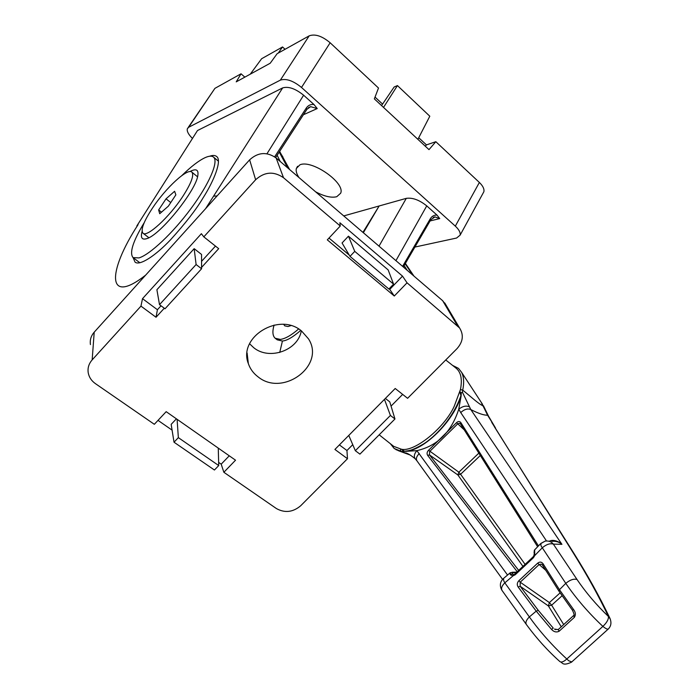 <?xml version="1.0" encoding="UTF-8"?>
<svg xmlns="http://www.w3.org/2000/svg" width="699" height="699" viewBox="0 0 699 699"><rect width="100%" height="100%" fill="white"/><g stroke="black" fill="none" stroke-linecap="round" stroke-linejoin="round"><path stroke-width="1.05" d="M379.173 434.813L393.738 446.381L401.532 449.274C414.437 452.192 444.232 428.242 454.193 406.355L460.44 389.561C462.415 379.557 461.043 372.497 456.351 368.399L455.897 368.041M460.44 389.561L462.729 390.138C471.082 396.875 479.025 404.249 482.747 405.647L481.235 402.327M409.937 454.909L400.833 451.161L400.475 449.177M518.745 570.471L429.466 454.892L429.649 451.537L457.74 423.83L459.505 423.21L460.475 423.865M541.183 543.368L545.15 541.122C548.584 540.624 551.319 541.62 553.355 544.119C550.139 543.106 546.452 544.329 542.293 547.78L565.779 583.35L559.462 589.703L543.071 563.796C541.55 561.778 539.742 561.577 537.636 563.193L518.876 580.694L520.205 582.188L539.051 564.617L541.244 564.128L542.459 564.993M481.55 402.807L487.57 415.189C484.023 415.363 478.439 413.485 470.811 409.562L462.345 392.034L461.27 393.039L461.087 396.176L459.916 391.851L461.27 393.039M462.345 392.034L462.729 390.138C464.241 382.685 463.856 376.744 461.576 372.305L458.483 368.364L452.524 365.359M460.091 391.073L459.916 391.851M401.532 449.274L404.546 451.257C409.317 450.567 411.519 450.899 423.411 444.022C433.957 437.574 453.013 419.147 461.122 395.101M396.01 449.675L407.823 453.8M404.546 451.257L402.414 451.545M402.781 451.126L402.074 449.326M483.411 405.691L485.246 409.422L482.747 405.647M549.327 541.253C553.058 538.946 559.392 541.742 561.935 544.338L470.811 409.562C467.683 408.268 464.319 409.273 460.728 412.567L458.754 409.195L461.087 396.176C453.371 421.488 423.804 450.575 405.455 451.371L416.866 450.645C437.443 445.91 451.397 432.096 458.754 409.195C462.598 406.224 466.084 405.42 469.204 406.783M405.944 452.926C408.251 453.642 411.37 455.626 415.302 458.859L415.302 458.859C413.616 456.7 414.131 453.966 416.866 450.645L507.561 575.05M493.048 423.944L487.57 415.189L488.522 416.167L485.543 410.068M495.486 427.971L488.854 416.726M460.728 412.567L546.487 540.939M538.466 545.936L460.903 422.703C459.706 421.13 458.238 421.13 456.517 422.677L428.583 450.243C426.932 452.026 426.635 453.756 427.701 455.425L517.277 571.791M502.555 579.357L417.093 461.052C415.722 458.92 416.447 456.412 419.269 453.537M559.051 591.197L559.462 589.703L573.468 609.406C575.609 612.114 575.924 614.744 574.412 617.296L559.095 631.267C556.43 632.56 553.914 631.948 551.563 629.432L536.22 611.127L529.361 616.92C526.181 620.1 525.211 622.669 526.461 624.635C536.815 638.694 547.972 651.022 559.934 661.621L559.934 661.621C561.489 662.6 563.778 661.726 566.81 659C552.402 645.701 539.916 631.678 529.361 616.92L504.835 582.835C501.795 585.841 500.877 588.409 502.1 590.55L526.225 624.303M491.72 422.345L573.329 553.031C586.854 574.622 598.571 595.784 608.453 616.501C596.396 604.932 585.919 592.603 577.024 579.506C573.827 578.545 570.078 579.821 565.779 583.35C576.203 598.606 588.575 612.953 602.888 626.4C606.793 622.687 608.646 619.384 608.453 616.501L610.341 619.157M577.024 579.506L553.355 544.119L561.935 544.338C559.252 541.961 555.88 540.956 551.808 541.332M516.517 572.166L518.221 570.943M523.035 566.531L457.854 474.944L460.597 474.28L458.859 472.201L457.854 474.944L429.466 454.892L427.701 455.425M478.859 453.118L458.859 472.201L428.583 450.243M464.232 429.841L456.517 422.677M460.685 424.118L460.903 422.703M608.549 628.75L608.191 629.109C607.204 629.362 605.439 628.462 602.888 626.4L566.81 659L568.698 660.756L571.791 661.936M514.84 573.975L513.11 575.784L515.172 574.796L533.486 557.671L534.735 555.556L533.992 555.434L533.206 556.788L533.486 557.671M518.876 580.694C517.042 582.756 516.797 584.862 518.151 587.011L536.22 611.127L538.274 610.349L520.17 586.278L518.151 587.011M545.15 541.122L540.843 543.438L541.017 545.814L542.293 547.78L534.735 555.556L534.665 549.842L540.51 543.796M551.563 629.432L553.224 628.069L538.274 610.349M559.095 631.267L558.239 629.554L573.529 615.601C574.534 615.784 574.202 614.037 572.533 610.367L572.595 610.358M554.499 629.083L555.714 629.677M574.412 617.296L573.529 615.601M573.468 609.406L572.533 610.367L558.894 591.074M510.008 572.944L503.533 578.44L503.699 580.773L504.835 582.835L513.11 575.784L510.593 574.919L510.331 572.664L516.29 572.682M533.136 556.858L514.901 573.923L515.172 574.796M561.297 626.854L548.392 605.937L520.17 586.278L520.205 582.188L549.388 602.582L548.392 605.937L551.633 605.203L563.752 624.644M545.814 570.34L537.636 563.193M542.695 565.29L543.071 563.796M510.148 574.272L512.419 574.097L512.804 572.769M513.608 574.543L512.419 574.097L513.153 574.552M480.344 455.486L460.597 474.28L525.202 564.512M534.001 555.408L534.525 551.432M560.074 592.909L549.388 602.582L551.633 605.203L561.996 595.836M258.053 376.848C253.396 373.336 250.163 368.906 248.337 363.576C237.765 337.154 279.373 311.632 301.645 331.09L308.495 338.866C325.795 365.402 282.92 397.347 258.053 376.848M249.578 343.759L253.781 347.752C269.464 360.614 298.089 350.4 301.304 330.828M164.282 308.224L156.026 317.259L140.962 306.118L92.163 359.889C88.825 363.716 87.506 368.015 88.223 372.785C89.044 377.198 91.438 380.806 95.396 383.62L154.33 424.302L166.179 411.667L235.537 460.195L223.855 472.279L276.411 508.557C284.843 513.206 292.933 512.271 300.675 505.77L347.482 458.727L334.908 449.44L395.206 388.495L407.596 398.308L457.024 348.626C463.061 341.767 463.9 334.882 459.558 327.945L407.045 282.815L394.288 296.018L327.307 239.853L340.273 226.013L283.506 177.721C273.825 171.054 264.537 171.727 255.633 179.748L203.811 236.865L218.7 248.661L201.574 267.402M218.638 462.397L221.199 464.171L223.855 472.279M158.009 420.37L172.085 430.13M92.163 359.889L94.208 332.182C91.027 335.852 89.769 339.985 90.442 344.581M94.208 332.182L249.63 159.835L255.633 179.748M203.811 236.865L201.382 233.702L142.509 298.665L140.962 306.118M156.026 317.259L157.415 309.736L142.509 298.665M157.415 309.736L161.015 305.786M201.565 261.339L215.467 246.1M283.506 177.721L276.14 157.983C266.913 151.561 258.071 152.181 249.63 159.835M276.14 157.983L442.668 300.71L457.391 325.647M407.045 282.815L402.519 276.131L339.871 222.754L340.273 226.013M389.238 288.67L394.288 296.018M328.984 238.053L349.22 255.056M402.519 276.131L389.893 289.229M446.215 305.411L442.668 300.71M347.482 458.727L346.949 450.523L352.75 444.678M391.056 406.093L402.659 394.402M346.949 450.523L339.391 444.905M229.263 455.809L221.199 464.171M176.401 418.823L171.168 424.372L174.025 442.214L178.35 437.635L218.726 465.56L218.263 448.111M194.165 248.669L156.899 289.727L159.503 304.659L196.104 264.519L194.165 248.669L201.548 254.453L201.574 268.774L165.025 308.775L159.503 304.659M348.443 236.183L342.056 242.972L350.007 256.376L354.751 251.369L393.589 284.152L388.155 269.91L348.443 236.183L354.751 251.369M348.775 435.416L355.337 450.706L390.418 415.451L394.961 418.981L389.78 401.89L385.367 398.439M218.726 465.56L214.427 470.016L174.025 442.214M177.092 419.304L178.35 437.635M393.589 284.152L388.889 289.037L350.007 256.376M390.418 415.451L384.459 399.347M394.961 418.981L359.924 454.132L355.337 450.706M196.104 264.519L201.574 268.774M182.937 196.209C169.403 217.153 146.711 237.861 142.937 233.151C140.569 229.84 143.688 221.574 152.303 208.354C165.611 188.04 187.83 167.472 191.902 172.164C194.226 175.213 191.238 183.225 182.937 196.209M191.902 172.164L197.476 176.725M158.647 209.945L166.039 198.822L174.601 191.281L175.86 194.855L168.363 206.161L159.713 213.719L158.647 209.945L161.478 212.181M166.039 198.822L170.748 202.57M299.023 177.59C296.629 174.016 295.738 170.975 296.341 168.468L299.862 164.859C311.684 159.206 345.594 182.937 340.649 193.23L336.752 196.716C331.343 198.053 324.292 196.41 315.599 191.806M133.098 257.634L135.056 262.134C139.756 266.144 155.711 255.502 170.469 239.862C185.401 223.4 196.201 209.499 202.885 198.175C214.707 179.704 221.679 160.656 216.926 156.742C215.292 155.222 212.863 155.056 209.63 156.235M275.406 338.421L277.223 339.828L282.457 341.033C287.027 340.596 293.108 337.04 300.71 330.382M274.078 325.052C272.226 331.536 272.593 335.931 275.179 338.246L280.36 339.417C285.332 338.718 291.404 335.24 298.587 328.984M290.836 325.638L287.979 326.529L284.729 325.83L283.742 324.406M188.083 127.664L214.916 88.354L241.041 73.797L244.833 77.143M241.041 73.797L236.227 81.862L270.207 63.233L277.136 53.701L309.176 35.85C315.074 33.701 322.064 36.007 330.146 42.77L378.509 88.039L374.341 98.882L428.985 149.63L435.835 141.705L479.374 182.456C482.948 185.934 484.442 189.027 483.865 191.744L482.974 193.37M375.031 97.091L382.571 104.099M418.727 137.72L426.442 144.894L435.835 141.705M414.9 247.053L456.587 238.036L460.117 235.152L483.865 191.744M479.374 182.456L455.32 226.135C459.007 229.569 460.597 232.575 460.117 235.152M455.32 226.135L301.505 87.454L330.146 42.77M426.442 144.894L425.307 146.213M309.176 35.85L280.351 80.132C286.144 78.262 293.196 80.708 301.505 87.454M280.351 80.132L188.669 127.262L214.916 88.354M192.242 138.227C188.372 134.365 186.738 131.211 187.341 128.747L188.669 127.262M266.966 153.763L303.619 95.213C295.406 88.616 288.416 86.178 282.649 87.908L197.494 130.538L137.423 225.026M303.619 95.213L313.982 104.527C310.758 104.134 308.189 105.304 306.293 108.022L306.852 109.42M303.401 114.741L317.232 108.572L313.982 104.527M430.077 220.945L439.723 218.586L437.032 215.117L426.748 205.882C419.365 199.975 412.541 197.468 406.294 198.35L343.733 215.921M363.358 232.732L379.138 205.978L362.938 232.374M437.032 215.117C434.184 214.916 431.93 216.148 430.261 218.813L402.598 266.363M381.558 105.584L394.149 86.999L397.434 85.584L383.524 107.41M417.897 139.337L429.806 116.217L397.434 85.584M278.228 53.089L282.536 46.964L261.627 58.725L250.268 74.164M285.07 49.279L282.536 46.964M282.431 341.016L279.731 352.462M189.883 171.596L191.683 170.696C196.436 168.704 198.499 170.154 197.887 175.03C196.795 189.621 160.351 235.021 146.842 238.612L146.659 238.674C141.906 240.115 140.385 237.704 142.098 231.439M144.212 222.675C132.967 241.242 129.245 252.881 133.037 257.59L138.944 257.922C149.883 254.698 172.959 233.02 191.115 208.389C209.342 183.767 218.726 161.652 213.632 157.196C211.972 155.702 209.167 155.842 205.2 157.607C198.857 160.56 191.054 166.563 181.801 175.598M400.833 451.161L394.166 448.478L398.57 450.776L410.103 455.005M461.576 372.305L482.598 404.406M574.526 554.316L573.329 553.031M560.039 661.717C562.625 662.294 562.136 666.479 571.467 662.198L608.191 629.109C611.162 626.173 611.712 622.477 609.816 618.03C599.759 597.016 587.894 575.626 574.237 553.861L494.324 426.67M405.149 263.82L412.725 275.048M282.973 157.109L279.521 151.587M279.233 152.032L287.639 167.839M280.212 161.469L277.145 155.257M407.299 270.399L404.136 265.568M139.25 262.291L139.311 262.859M308.233 107.838L310.644 106.667L317.232 108.572M136.794 226.039L197.494 130.538M282.649 87.908L205.585 208.678M145.672 275.118C106.694 305.769 106.999 272.444 138.087 224.632M213.946 196.122L217.083 195.93M433.205 217.415L435.014 216.908L439.723 218.586M406.294 198.35L379.015 246.153M395.931 260.657L426.748 205.882M306.293 108.022L274.637 156.821M430.261 218.813L430.698 219.888M445.744 359.968L456.351 368.399M390.365 443.708L394.166 448.478M406.215 453.048L408.373 454.07M416.857 460.737L415.302 458.867M537.653 546.784L460.554 423.987M503.236 578.693C499.96 582.014 499.497 585.849 501.847 590.192M558.178 629.616L554.482 629.065M558.851 590.996L542.538 565.159M511.965 572.271L516.876 572.158M534.071 552.726L534.368 550.157M247.114 352.969L248.337 363.576M444.747 302.938L459.558 327.945M413.957 276.096L405.385 263.409M289.622 169.534L279.635 151.412M143.085 233.265L148.835 237.704M296.341 168.468L297.599 166.266M275.642 157.572L306.957 109.254L310.644 106.667L308.486 107.646M403.314 266.983L430.776 219.748L435.005 216.908L433.45 217.302M218.394 161.163L213.632 157.196M139.861 262.763L133.037 257.59"/></g></svg>
